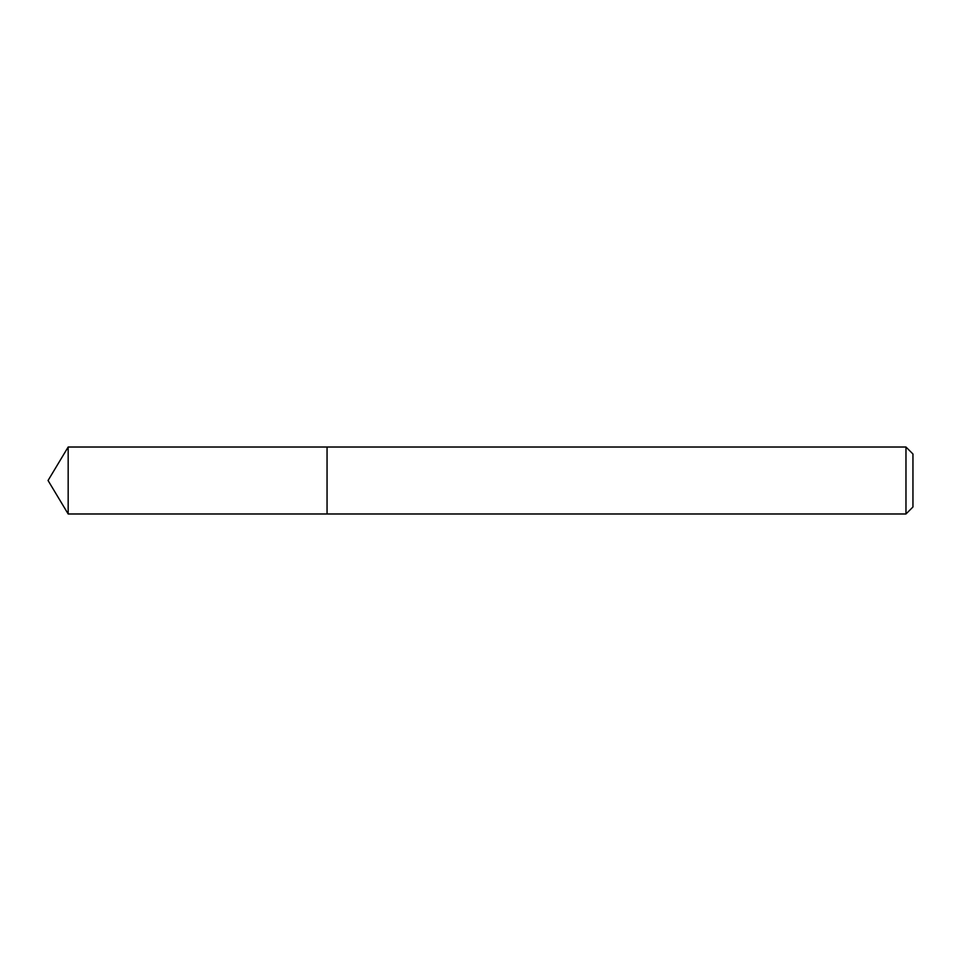 <?xml version="1.0" encoding="UTF-8"?>
<svg xmlns="http://www.w3.org/2000/svg" width="961" height="961" viewBox="0 0 961 961"><rect width="100%" height="100%" fill="white"/><g stroke="black" fill="none" stroke-linecap="round" stroke-linejoin="round"><path stroke-width="1.44" d="M905.971 513.979L912.95 507L912.95 454L905.971 447.021L68.171 447.021L68.171 513.979L327.052 513.979L327.052 447.021L327.052 513.979L905.971 513.979L905.971 447.021M68.171 513.979L48.05 480.5L68.171 447.021"/></g></svg>
